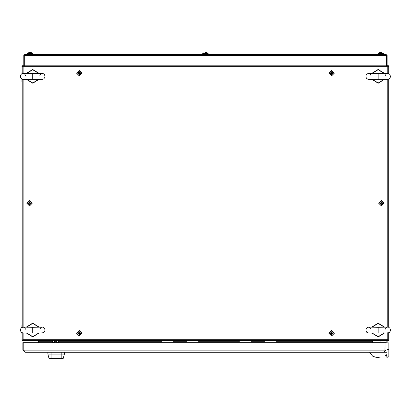 <?xml version="1.0" encoding="UTF-8"?>
<svg xmlns="http://www.w3.org/2000/svg" width="411" height="411" viewBox="0 0 411 411"><rect width="100%" height="100%" fill="white"/><g stroke="black" fill="none" stroke-linecap="round" stroke-linejoin="round"><path stroke-width="0.62" d="M388.724 81.748L388.724 324.659M22.179 324.659L22.179 81.748M27.455 54.565L27.558 53.296L32.854 53.296L30.532 52.51L31.626 52.69M29.88 52.51L30.532 52.51M28.785 52.69L29.592 52.51L28.785 52.69M377.945 54.565L378.048 53.296L383.345 53.296L381.023 52.51L382.117 52.69M380.37 52.51L381.023 52.51M379.276 52.69L380.083 52.51L377.945 53.497L383.345 53.296L383.448 54.565M202.7 54.565L202.803 53.296L208.1 53.296L206.877 52.68M206.065 52.51L206.872 52.69L206.065 52.51M205.125 52.51L205.777 52.51M204.031 52.69L202.803 53.296M380.771 202.875L379.964 202.875L379.964 203.527L381.059 203.815L381.059 204.621L381.711 204.621L381.711 203.815L382.8 203.527L382.805 203.204L382.8 202.875L381.711 202.587L381.711 201.786L381.059 201.786L380.894 203.527L381.382 203.789L381.999 203.527M30.131 203.527L30.938 203.527L30.938 202.875L30.131 202.875L29.844 201.786L29.191 201.786L28.904 202.875L28.097 202.875L28.097 203.527L29.191 203.815L29.191 204.621L29.844 204.621L30.131 203.527L29.844 202.715L28.904 202.875M330.994 72.819L330.192 72.819L330.192 73.471L331.281 73.759L331.281 74.566L331.934 74.566L332.222 73.471L333.028 73.471L333.028 72.819L331.934 72.531L331.934 71.725L331.281 71.725L330.994 72.819L331.281 73.636L332.222 73.471M78.681 332.936L77.874 332.936L77.874 333.588L78.681 333.588L78.969 334.677L79.621 334.677L79.909 333.588L80.71 333.588L80.71 332.936L79.621 332.648L79.621 331.841L78.969 331.841L78.681 332.936L78.969 333.747L79.909 333.588M378.187 79.107L378.161 73.605L368.646 73.405L367.085 73.903L366.458 74.55L366.037 75.429L365.995 77.201L366.689 78.532L368.513 79.39L388.01 79.297L389.345 78.748L390.193 77.602L390.45 76.307L389.859 74.437L388.374 73.394L378.161 73.605M388.837 351.379L388.837 355.741L388.837 349.545L387.003 349.545L387.003 349.088L388.148 349.088L388.148 349.545M47.866 352.299L47.866 354.133L64.383 354.133L64.383 352.299M47.866 354.133L49.037 358.49L63.217 358.49L64.383 354.133M56.692 340.832L56.692 342.548L58.532 342.548L58.532 340.832M52.567 340.832L52.567 342.548L54.401 342.548L54.401 340.832M32.741 79.107L32.716 73.605L23.201 73.405L21.639 73.903L21.018 74.55L20.596 75.429L20.55 77.201L21.249 78.532L23.067 79.39L42.564 79.297L43.9 78.748L44.753 77.602L45.005 76.307L44.419 74.437L42.929 73.394L32.716 73.605M378.187 332.802L378.161 327.295L368.646 327.099L367.085 327.593L366.458 328.245L366.037 329.119L365.995 330.896L366.689 332.227L368.513 333.085L388.01 332.992L389.345 332.437L390.193 331.292L390.45 330.002L389.859 328.127L388.374 327.084L378.161 327.295M32.741 332.802L32.716 327.295L23.201 327.099L21.639 327.593L21.018 328.245L20.596 329.119L20.55 330.896L21.249 332.227L23.067 333.085L42.564 332.992L43.9 332.437L44.753 331.292L45.005 330.002L44.419 328.127L42.929 327.084L32.716 327.295M79.909 73.471L80.71 73.471L80.71 72.819L79.621 72.531L79.621 71.725L78.969 71.725L78.969 72.531L77.874 72.819L77.869 73.148L77.874 73.471L78.969 73.759L78.969 74.566L79.621 74.566L79.78 72.819L79.292 72.557L78.681 72.819M332.222 333.588L333.028 333.588L333.028 332.936L332.222 332.936L331.934 331.841L331.281 331.841L331.281 332.648L330.192 332.936L330.187 333.259L330.192 333.588L331.281 333.876L331.281 334.677L331.934 334.677L332.098 332.936L331.61 332.674L330.994 332.936M28.78 52.68L27.455 53.497L32.854 53.296M202.7 53.497L208.1 53.296L208.202 54.565M368.415 79.39L372.289 79.41L378.202 82.986L384.08 79.364L383.473 79.169M22.97 79.39L26.849 79.41L32.757 82.986L38.639 79.364L38.033 79.169M368.415 333.08L372.289 333.105L378.202 336.676L384.08 333.054L383.473 332.864M22.97 333.08L26.849 333.105L32.757 336.676L38.639 333.054L38.033 332.864M387.933 73.328L384.054 73.302L378.146 69.726L372.263 73.353L372.869 73.543M371.025 75.516L370.224 74.144L369.201 73.543L368.102 73.502M368.384 73.41L372.263 73.353M384.08 79.364L387.958 79.302M388.22 73.415L387.095 73.471L386.119 74.062L385.313 75.454M42.492 73.328L38.613 73.302L32.7 69.726L26.818 73.353L27.429 73.543M25.58 75.516L24.778 74.144L23.756 73.543L22.656 73.502M22.944 73.41L26.818 73.353M38.639 79.364L42.513 79.302M42.775 73.415L41.655 73.471L40.674 74.062L39.872 75.454M387.933 327.017L384.054 326.992L378.146 323.421L372.263 327.043L372.869 327.233M371.025 329.211L370.224 327.839L369.201 327.238L368.102 327.192M368.384 327.099L372.263 327.043M384.08 333.054L387.958 332.997M388.22 327.105L387.095 327.166L386.119 327.757L385.313 329.144M42.492 327.017L38.613 326.992L32.7 323.421L26.818 327.043L27.429 327.233M25.58 329.211L24.778 327.839L23.756 327.238L22.656 327.192M22.944 327.099L26.818 327.043M38.639 333.054L42.513 332.997M42.775 327.105L41.655 327.166L40.674 327.757L39.872 329.144M381.382 205.957L384.136 203.204L381.382 200.45L378.634 203.204L381.382 205.957M29.52 200.45L26.766 203.204L29.52 205.957L32.269 203.204L29.52 200.45M331.61 75.896L334.364 73.148L331.61 70.394L328.857 73.148L331.61 75.896M79.292 336.013L82.046 333.259L79.292 330.506L76.538 333.259L79.292 336.013M384.295 73.22L378.141 69.474L372.022 73.271M372.047 79.493L378.202 83.238L384.326 79.441M385.169 355.51L386.088 354.59L387.003 355.51L386.088 356.429L385.169 355.51L387.003 355.51M38.855 73.22L32.7 69.474L26.576 73.271M26.607 79.493L32.757 83.238L38.881 79.441M384.295 326.909L378.141 323.169L372.022 326.966M372.047 333.187L378.202 336.933L384.326 333.131M38.855 326.909L32.7 323.169L26.576 326.966M26.607 333.187L32.757 336.933L38.881 333.131M79.292 70.394L76.538 73.148L79.292 75.896L82.046 73.148L79.292 70.394M331.61 330.506L328.857 333.259L331.61 336.013L334.364 333.259L331.61 330.506M387.064 79.143L388.693 79.061L388.092 79.277M369.304 79.22L367.675 79.148L368.282 79.364M41.619 79.143L43.253 79.061L42.646 79.277M23.864 79.22L22.23 79.148L22.836 79.364M387.064 332.838L388.693 332.751L388.092 332.967M369.304 332.915L367.675 332.843L368.282 333.054M41.619 332.838L43.253 332.751L42.646 332.967M23.864 332.915L22.23 332.843L22.836 333.054M372.207 342.666L372.207 341.289L373.358 340.832L372.895 341.289L276.331 341.289M46.232 341.289L38.007 341.289L37.545 340.832L38.691 341.289L38.691 342.666M22.826 340.601L388.071 340.601M21.947 324.772L21.947 327.397M21.947 332.782L22.179 339.681M22.703 340.411L22.548 340.693L21.947 339.681M23.093 340.832L22.548 340.693M22.322 340.077L22.071 340.205M38.007 342.666L38.007 341.289M388.724 339.681L388.955 332.705M388.955 327.315L388.955 324.772M388.724 339.964L388.585 340.524L387.804 340.832M388.955 339.681L388.904 340.02M388.22 340.133L388.585 340.524M372.895 341.289L372.895 342.666M388.076 65.806L22.831 65.806M22.179 66.721L21.947 73.703M21.947 79.092L21.947 81.63M22.179 66.438L22.317 65.878L23.093 65.575M21.947 66.721L21.999 66.387M22.682 66.274L22.317 65.878M388.955 81.63L388.955 79.01M388.955 73.626L388.724 66.721M388.2 65.996L388.354 65.714L388.955 66.721M387.804 65.575L388.354 65.714M388.58 66.33L388.827 66.202M23.781 65.575L23.781 55.485L24.701 54.565L386.201 54.565L387.121 55.485L386.659 55.485L386.659 65.575M386.597 55.439L386.201 54.565M386.581 55.228L386.659 55.485M387.121 55.485L387.121 65.575M23.781 55.485L24.244 55.485L24.244 65.575M24.244 55.485L24.316 55.238M24.701 54.565L24.306 55.439L24.306 65.575M24.306 55.439L386.597 55.485L386.597 65.575M388.724 73.512L388.724 66.33L387.804 66.721L388.2 65.806L22.703 65.806L23.093 66.721L22.179 66.33L22.179 73.595M388.2 65.806L387.804 66.721L23.093 66.721L22.179 66.33M22.703 66.263L22.703 65.806L23.093 66.721L315.139 66.721M22.179 79.2L22.179 327.284M22.179 332.895L22.179 340.077L23.093 339.681L22.703 340.601L388.2 340.601L387.804 339.681L388.724 340.077L388.267 340.077M22.184 340.077L23.093 339.681L22.703 340.601M388.2 340.138L388.2 340.601L387.804 339.681L388.724 340.077L388.724 332.812M388.724 66.33L387.804 66.721L387.804 73.307M388.724 327.202L388.724 79.123M32.957 54.565L32.957 53.497M381.999 202.875L381.382 202.613L380.894 202.875M384.033 203.204L381.382 200.553L378.737 203.204L381.382 205.849L384.033 203.204M380.637 202.875L380.637 203.527M381.711 202.459L381.059 202.459M381.87 203.527L381.87 202.875M382.127 203.527L382.127 202.875M381.059 203.948L381.711 203.948M28.904 203.527L29.52 203.789L30.008 203.527M26.869 203.204L29.52 205.849L32.166 203.204L29.52 200.553L26.869 203.204M30.265 203.527L30.265 202.875M29.191 203.948L29.844 203.948M29.027 202.875L29.027 203.527M28.77 202.875L28.77 203.527M29.844 202.459L29.191 202.459M332.222 72.819L331.61 72.557L331.122 72.819M334.256 73.148L331.61 70.497L328.959 73.148L331.61 75.794L334.256 73.148M330.865 72.819L330.865 73.471M331.934 72.398L331.281 72.398M332.098 73.471L332.098 72.819M332.355 73.471L332.355 72.819M331.281 73.893L331.934 73.893M79.909 332.936L79.292 332.674L78.804 332.936M81.943 333.259L79.292 330.614L76.646 333.259L79.292 335.91L81.943 333.259M78.547 332.936L78.547 333.588M79.621 332.514L78.969 332.514M79.78 333.588L79.78 332.936M80.037 333.588L80.037 332.936M78.969 334.004L79.621 334.004M383.448 73.497L384.054 73.302M372.895 79.215L372.289 79.41M385.056 350.141L385.97 350.141L385.97 342.666L385.056 342.666L384.937 350.665M385.97 350.141L383.817 352.299L25.02 352.299L22.867 350.141L23.781 350.141L23.781 342.666L22.867 342.666L22.867 350.141M383.817 352.299L384.963 350.614M23.848 350.141L384.989 350.141L384.989 342.666L23.848 342.666L23.848 350.141L25.02 352.299M23.874 350.614L23.781 350.141M388.148 342.666L388.148 349.088L388.148 342.666L388.148 349.088L388.148 342.666L386.314 340.832M380.124 340.832L380.124 341.978L386.314 341.978L387.003 342.666L387.003 349.088M388.837 355.741L386.546 358.032L380.915 358.032L375.484 357.138L372.685 356.203L369.571 352.299L387.003 352.299L387.003 350.922M386.314 341.978L387.003 342.666M375.484 357.138L372.685 356.203M384.249 352.299L387.003 352.299L387.003 349.545M385.189 355.315L386.283 354.616M51.077 358.49L51.077 352.299L61.172 352.299L61.172 358.49M56.692 341.176L54.401 341.176M38.007 73.497L38.613 73.302M27.455 79.215L26.849 79.41M383.448 327.187L384.054 326.992M372.895 332.91L372.289 333.105M38.007 327.187L38.613 326.992M27.455 332.91L26.849 333.105M78.681 73.471L79.292 73.733L79.78 73.471M76.646 73.148L79.292 75.794L81.943 73.148L79.292 70.497L76.646 73.148M80.037 73.471L80.037 72.819M78.969 73.893L79.621 73.893M78.804 72.819L78.804 73.471M78.547 72.819L78.547 73.471M79.621 72.398L78.969 72.398M330.994 333.588L332.098 333.588M328.959 333.259L331.61 335.91L334.256 333.259L331.61 330.614L328.959 333.259M332.355 333.588L332.355 332.936M331.281 334.004L331.934 334.004M331.122 332.936L331.122 333.588M330.865 332.936L330.865 333.588M331.934 332.514L331.281 332.514M23.093 333.1L23.093 339.681L387.804 339.681L95.763 339.681M38.691 341.289L52.567 341.289L38.691 341.289M54.401 341.289L56.692 341.289L54.401 341.289M58.532 341.289L161.641 341.289M264.684 341.289L251.27 341.289M239.454 341.289L198.513 341.289M186.697 341.289L173.283 341.289M49.793 341.289L47.614 341.289M387.804 339.681L387.804 333.018M387.804 326.997L387.804 79.328M23.093 66.721L23.093 73.389M23.093 79.405L23.093 327.079M386.756 355.659L385.415 355.361L386.756 355.659M22.636 340.077L22.179 340.077"/></g></svg>
